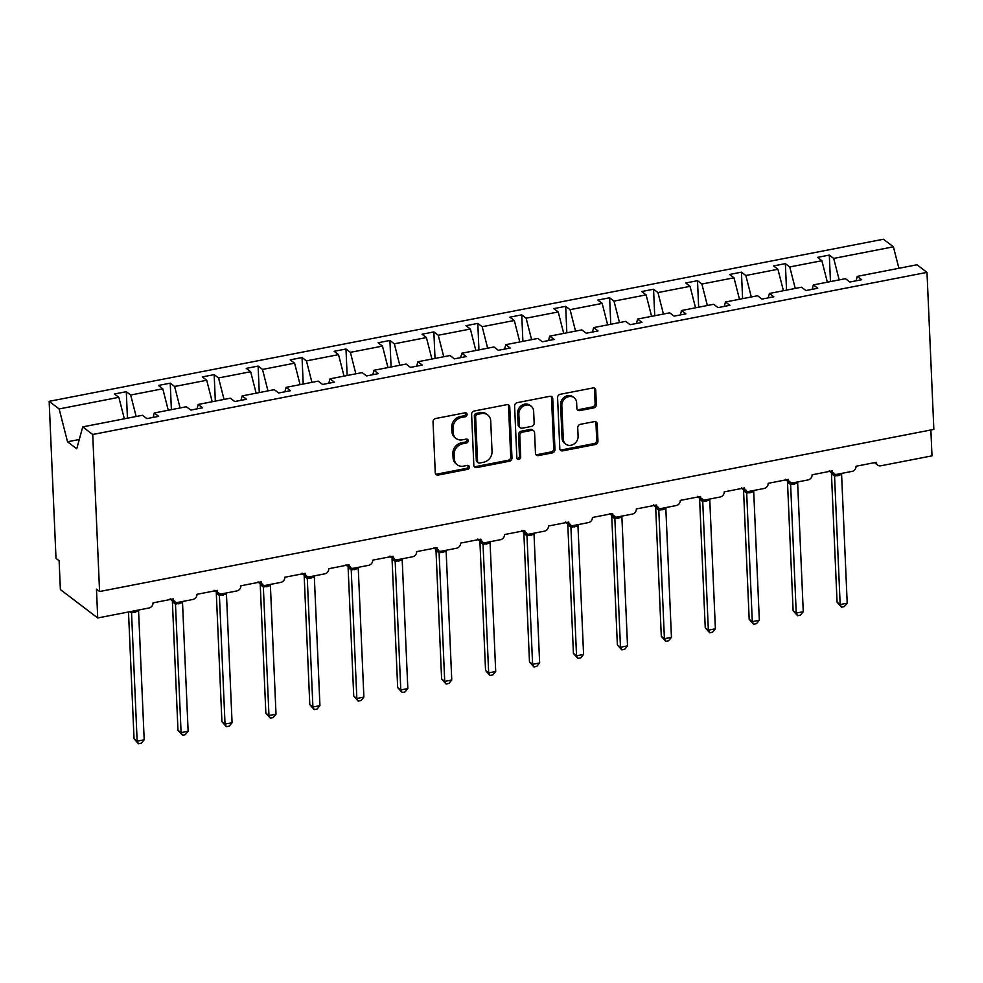 <?xml version="1.0" encoding="UTF-8"?>
<svg xmlns="http://www.w3.org/2000/svg" width="983" height="983" viewBox="0 0 983 983"><rect width="100%" height="100%" fill="white"/><g stroke="black" fill="none" stroke-linecap="round" stroke-linejoin="round"><path stroke-width="1.47" d="M467.072 414.396A2.113 1.819 127.3 0 0 465.057 412.799L435.678 418.5A3.023 2.605 127.3 0 0 433.036 421.867L435.26 472.774A3.023 2.605 127.3 0 0 438.148 475.072L467.527 469.358A2.113 1.819 127.3 0 0 467.355 465.401L463.546 466.139A9.683 8.343 127.3 0 1 457.292 464.787A9.683 8.343 127.3 0 1 454.306 458.803L454.121 454.564A9.683 8.343 127.3 0 1 462.575 443.8L466.372 443.05A2.113 1.819 127.3 0 0 466.2 439.094L462.403 439.831A9.683 8.343 127.3 0 1 456.137 438.492A9.683 8.343 127.3 0 1 453.163 432.508L452.966 428.256A9.683 8.343 127.3 0 1 461.42 417.492L465.229 416.755A2.113 1.819 127.3 0 0 467.072 414.396M456.137 438.492L454.896 437.546A9.683 8.343 127.3 0 1 451.91 431.562L451.725 427.31A9.683 8.343 127.3 0 1 460.179 416.546L463.976 415.809A2.113 1.819 127.3 0 0 465.672 412.774M435.653 474.064A3.023 2.605 127.3 0 0 436.907 474.113L466.274 468.412A2.113 1.819 127.3 0 0 467.969 465.377M457.292 464.787L456.051 463.841A9.683 8.343 127.3 0 1 453.065 457.857L452.88 453.618A9.683 8.343 127.3 0 1 461.322 442.841L465.131 442.104A2.113 1.819 127.3 0 0 466.827 439.082M593.72 407.896A3.023 2.605 127.3 0 0 596.362 404.529L595.735 390.251A3.023 2.605 127.3 0 0 592.847 387.966L560.224 394.294A3.023 2.605 127.3 0 0 557.582 397.66L559.806 448.567A3.023 2.605 127.3 0 0 562.694 450.865L595.317 444.525A3.023 2.605 127.3 0 0 597.959 441.158L597.209 423.906A3.023 2.605 127.3 0 0 594.322 421.621L580.351 424.324A3.023 2.605 127.3 0 0 577.721 427.691L578.09 436.255A8.097 6.967 127.3 0 1 573.888 444.095A8.097 6.967 127.3 0 1 565.79 444.132A8.097 6.967 127.3 0 1 563.296 439.118L561.834 405.61A8.097 6.967 127.3 0 1 566.036 397.771A8.097 6.967 127.3 0 1 574.133 397.734A8.097 6.967 127.3 0 1 576.628 402.735L576.874 408.326A3.023 2.605 127.3 0 0 579.761 410.611L593.72 407.896L592.479 406.95A3.023 2.605 127.3 0 0 595.12 403.583L594.494 389.305A3.023 2.605 127.3 0 0 594.101 388.015M92.721 434.486L926.994 272.365L917.004 264.771L857.287 276.37L861.686 279.713L849.853 282.01L845.466 278.668L813.359 284.91L817.745 288.252L805.913 290.55L801.526 287.208L769.419 293.45L773.805 296.78L761.972 299.09L757.586 295.748L725.479 301.99L729.865 305.32L718.032 307.618L713.646 304.288L681.538 310.517L685.925 313.86L674.092 316.157L669.706 312.827L637.598 319.057L641.985 322.399L630.152 324.697L625.766 321.355L593.658 327.597L598.045 330.939L586.224 333.237L581.825 329.895L549.718 336.137L554.105 339.479L542.284 341.777L537.885 338.435L505.778 344.677L510.165 348.019L498.344 350.317L493.957 346.974L461.838 353.216L466.237 356.559L454.404 358.856L450.017 355.514L417.91 361.756L422.297 365.086L410.464 367.384L406.077 364.054L373.97 370.296L378.357 373.626L366.524 375.924L362.137 372.594L330.03 378.824L334.417 382.166L322.584 384.464L318.197 381.121L286.09 387.363L290.476 390.706L278.644 393.003L274.257 389.661L242.15 395.903L246.536 399.245L234.704 401.543L230.317 398.201L198.21 404.443L202.596 407.785L190.776 410.083L186.377 406.741L154.27 412.983L158.656 416.325L146.836 418.623L142.449 415.281L82.732 426.88L92.721 434.486L99.578 591.52L96.469 589.149L97.722 617.963L148.986 607.998A4.62 3.981 127.3 0 0 153.029 602.862L173.303 598.917A4.62 3.981 -52.7 0 0 174.728 601.78A4.62 3.981 -52.7 0 0 177.714 602.419L192.926 599.458A4.62 3.981 127.3 0 0 196.956 594.322L217.243 590.378A4.62 3.981 -52.7 0 0 218.668 593.24A4.62 3.981 -52.7 0 0 221.654 593.879L236.866 590.93A4.62 3.981 127.3 0 0 240.896 585.782L261.183 581.838A4.62 3.981 -52.7 0 0 262.608 584.701A4.62 3.981 -52.7 0 0 265.594 585.34L280.806 582.391A4.62 3.981 127.3 0 0 284.837 577.242L305.123 573.31A4.62 3.981 -52.7 0 0 306.549 576.161A4.62 3.981 -52.7 0 0 309.534 576.8L324.746 573.851A4.62 3.981 127.3 0 0 328.777 568.702L349.051 564.77A4.62 3.981 -52.7 0 0 350.476 567.621A4.62 3.981 -52.7 0 0 353.475 568.272L368.674 565.311A4.62 3.981 127.3 0 0 372.717 560.163L392.991 556.231A4.62 3.981 -52.7 0 0 394.416 559.081A4.62 3.981 -52.7 0 0 397.415 559.732L412.614 556.771A4.62 3.981 127.3 0 0 416.657 551.635L436.931 547.691A4.62 3.981 -52.7 0 0 438.357 550.554A4.62 3.981 -52.7 0 0 441.342 551.193L456.554 548.231A4.62 3.981 127.3 0 0 460.597 543.095L480.871 539.151A4.62 3.981 -52.7 0 0 482.297 542.014A4.62 3.981 -52.7 0 0 485.283 542.653L500.494 539.692A4.62 3.981 127.3 0 0 504.537 534.555L524.811 530.611A4.62 3.981 -52.7 0 0 526.237 533.474A4.62 3.981 -52.7 0 0 529.223 534.113L544.435 531.164A4.62 3.981 127.3 0 0 548.465 526.016L568.752 522.071A4.62 3.981 -52.7 0 0 570.177 524.934A4.62 3.981 -52.7 0 0 573.163 525.573L588.375 522.624A4.62 3.981 127.3 0 0 592.405 517.476L612.692 513.531A4.62 3.981 -52.7 0 0 614.117 516.394A4.62 3.981 -52.7 0 0 617.103 517.033L632.315 514.084A4.62 3.981 127.3 0 0 636.345 508.936L656.632 505.004A4.62 3.981 -52.7 0 0 658.057 507.855A4.62 3.981 -52.7 0 0 661.043 508.506L676.255 505.545A4.62 3.981 127.3 0 0 680.285 500.396L700.572 496.464A4.62 3.981 -52.7 0 0 701.997 499.315A4.62 3.981 -52.7 0 0 704.983 499.966L720.195 497.005A4.62 3.981 127.3 0 0 724.225 491.869L744.5 487.924A4.62 3.981 -52.7 0 0 745.925 490.787A4.62 3.981 -52.7 0 0 748.923 491.426L764.123 488.465A4.62 3.981 127.3 0 0 768.165 483.329L788.44 479.385A4.62 3.981 -52.7 0 0 789.865 482.248A4.62 3.981 -52.7 0 0 792.851 482.886L808.063 479.925A4.62 3.981 127.3 0 0 812.105 474.789L832.38 470.845A4.62 3.981 -52.7 0 0 833.805 473.708A4.62 3.981 -52.7 0 0 836.791 474.347L852.003 471.398A4.62 3.981 127.3 0 0 856.046 466.249L876.32 462.305A4.62 3.981 -52.7 0 0 877.745 465.168A4.62 3.981 -52.7 0 0 880.731 465.807L931.995 455.854L930.864 429.976M926.994 272.365L933.85 429.399L99.578 591.52M509.759 406.962A3.023 2.605 127.3 0 0 506.872 404.664L474.248 411.005A3.023 2.605 127.3 0 0 471.607 414.371L473.831 465.278A3.023 2.605 127.3 0 0 476.718 467.576L509.341 461.236A3.023 2.605 127.3 0 0 511.983 457.869L509.759 406.962L508.506 406.016A3.023 2.605 127.3 0 0 508.113 404.726M517.23 402.649L549.853 396.309A3.023 2.605 127.3 0 1 552.741 398.606L554.965 449.514A3.023 2.605 127.3 0 1 552.323 452.88L538.365 455.596A3.023 2.605 127.3 0 1 535.477 453.298L534.58 432.655A3.023 2.605 127.3 0 0 531.692 430.37L522.428 432.164A3.023 2.605 127.3 0 0 519.786 435.53L520.72 457.021A2.113 1.819 127.3 0 1 516.849 457.771L514.588 406.016A3.023 2.605 127.3 0 1 517.23 402.649M830.463 281.58L829.308 255.088L817.487 257.386L821.874 260.716L789.767 266.958L795.247 288.424M827.354 282.195L821.874 260.716M786.535 290.12L785.368 263.628L773.547 265.926L777.934 269.256L745.827 275.498L751.307 296.964M783.414 290.722L777.934 269.256M742.595 298.66L741.44 272.156L729.607 274.466L733.994 277.796L701.887 284.038L707.367 305.504M739.474 299.262L733.994 277.796M698.655 307.2L697.5 280.696L685.667 282.993L690.054 286.336L657.946 292.578L663.427 314.044M695.534 307.802L690.054 286.336M654.715 315.74L653.56 289.235L641.727 291.533L646.114 294.875L614.006 301.117L619.487 322.584M651.594 316.342L646.114 294.875M610.775 324.279L609.62 297.775L597.787 300.073L602.174 303.415L570.066 309.657L575.546 331.124M607.654 324.881L602.174 303.415M566.835 332.807L565.68 306.315L553.847 308.613L558.233 311.955L526.126 318.185L531.606 339.651M563.714 333.421L558.233 311.955M522.895 341.347L521.74 314.855L509.907 317.153L514.306 320.495L482.186 326.725L487.666 348.191M519.786 341.961L514.306 320.495M478.954 349.887L477.799 323.395L465.979 325.692L470.365 329.022L438.258 335.264L443.738 356.731M475.846 350.489L470.365 329.022M435.027 358.426L433.859 331.922L422.039 334.232L426.425 337.562L394.318 343.804L399.798 365.271M431.906 359.028L426.425 337.562M391.087 366.966L389.919 340.462L378.099 342.76L382.485 346.102L350.378 352.344L355.858 373.81M387.966 367.568L382.485 346.102M347.146 375.506L345.991 349.002L334.159 351.3L338.545 354.642L306.438 360.884L311.918 382.35M344.025 376.108L338.545 354.642M303.206 384.046L302.051 357.542L290.218 359.839L294.605 363.182L262.498 369.424L267.978 390.89M300.085 384.648L294.605 363.182M259.266 392.573L258.111 366.081L246.278 368.379L250.665 371.721L218.558 377.951L224.038 399.43M256.145 393.188L250.665 371.721M215.326 401.113L214.171 374.621L202.338 376.919L206.725 380.261L174.618 386.491L180.098 407.957M212.205 401.728L206.725 380.261M171.386 409.653L170.231 383.161L158.398 385.459L162.785 388.789L130.678 395.031L126.291 391.689L114.458 393.999L118.857 397.329L59.14 408.94L49.15 401.334L56.006 558.369L59.115 560.74L60.381 589.554L97.722 617.963M168.265 410.255L162.785 388.789M124.337 418.795L118.857 397.329M839.175 279.885L833.695 258.418L829.308 255.088M857.287 276.37L856.082 280.794M785.368 263.628L789.767 266.958M813.359 284.91L812.142 289.334M741.44 272.156L745.827 275.498M769.419 293.45L768.202 297.874M697.5 280.696L701.887 284.038M725.479 301.99L724.262 306.413M653.56 289.235L657.946 292.578M681.538 310.517L680.322 314.953M609.62 297.775L614.006 301.117M637.598 319.057L636.382 323.493M565.68 306.315L570.066 309.657M593.658 327.597L592.454 332.021M521.74 314.855L526.126 318.185M549.718 336.137L548.514 340.56M477.799 323.395L482.186 326.725M505.778 344.677L504.574 349.1M433.859 331.922L438.258 335.264M461.838 353.216L460.634 357.64M389.919 340.462L394.318 343.804M417.91 361.756L416.694 366.18M345.991 349.002L350.378 352.344M373.97 370.296L372.754 374.72M302.051 357.542L306.438 360.884M330.03 378.824L328.814 383.259M258.111 366.081L262.498 369.424M286.09 387.363L284.873 391.799M214.171 374.621L218.558 377.951M242.15 395.903L240.933 400.327M170.231 383.161L174.618 386.491M198.21 404.443L197.005 408.867M898.892 268.285L893.412 246.819L833.695 258.418M893.412 246.819L883.422 239.225L49.15 401.334M154.27 412.983L153.065 417.406M136.158 416.497L130.678 395.031M127.446 418.193L126.291 391.689M82.732 426.88L76.735 448.789L67.52 441.772L59.14 408.94M79.279 439.499L67.52 441.772M474.224 466.569A3.023 2.605 127.3 0 0 475.465 466.63L508.088 460.29A3.023 2.605 127.3 0 0 510.73 456.923L508.506 406.016M477.455 414.371A2.113 1.819 127.3 0 0 475.612 416.731L477.566 461.42A2.113 1.819 127.3 0 0 479.581 463.018L483.587 462.243A9.683 8.343 127.3 0 0 492.041 451.467L490.714 420.933A9.683 8.343 127.3 0 0 487.728 414.937A9.683 8.343 127.3 0 0 481.473 413.597L477.455 414.371L476.214 413.425A2.113 1.819 127.3 0 0 474.359 415.784L475.612 416.731M478.217 462.723L476.964 461.777A2.113 1.819 127.3 0 1 476.313 460.474L474.359 415.784M487.728 414.937L486.474 413.99A9.683 8.343 127.3 0 0 480.22 412.651L481.473 413.597M476.214 413.425L480.22 412.651M535.87 454.588A3.023 2.605 127.3 0 0 537.123 454.65L551.082 451.934A3.023 2.605 127.3 0 0 553.724 448.567L551.5 397.66A3.023 2.605 127.3 0 0 551.107 396.37M533.646 430.787L532.393 429.841A3.023 2.605 127.3 0 0 530.439 429.411L521.187 431.218A3.023 2.605 127.3 0 0 518.545 434.584L519.479 456.075L520.72 457.021M517.009 458.447A2.113 1.819 127.3 0 0 519.479 456.075M533.646 411.226A8.097 6.967 127.3 0 0 531.139 406.225A8.097 6.967 127.3 0 0 523.054 406.262A8.097 6.967 127.3 0 0 518.852 414.101L519.368 425.909A3.023 2.605 127.3 0 0 522.256 428.207L531.52 426.401A3.023 2.605 127.3 0 0 534.162 423.034L533.646 411.226M531.139 406.225L529.898 405.279A8.097 6.967 127.3 0 0 521.813 405.315A8.097 6.967 127.3 0 0 517.611 413.155L518.852 414.101M520.302 427.777L519.049 426.831A3.023 2.605 127.3 0 1 518.127 424.963L517.611 413.155M577.267 409.604A3.023 2.605 127.3 0 0 578.508 409.665L592.479 406.95M574.133 397.734L572.88 396.788A8.097 6.967 127.3 0 0 564.795 396.825A8.097 6.967 127.3 0 0 560.593 404.664L561.834 405.61M565.79 444.132L564.549 443.186A8.097 6.967 127.3 0 1 562.055 438.172L560.593 404.664M560.199 449.858A3.023 2.605 127.3 0 0 561.453 449.919L594.076 443.579A3.023 2.605 127.3 0 0 596.718 440.212L595.956 422.96A3.023 2.605 127.3 0 0 595.563 421.67M128.503 611.979L134.044 738.786L137.153 741.157L144.194 739.794L138.578 611.18L131.538 612.679L129.719 611.745M144.194 739.794L141.306 743.234L138.492 743.775L137.153 741.157L131.538 612.679A3.391 3.146 -88.3 0 0 131.095 611.475M138.578 611.18L138.836 609.976M131.538 612.544L131.329 611.438M138.492 743.775L134.044 738.786M172.381 601.24A3.391 2.421 -34.7 0 1 172.394 601.805L177.972 730.246L181.093 732.618L188.134 731.254L182.519 602.64L175.453 604.14L172.357 601.645M188.134 731.254L185.246 734.694L182.433 735.247L181.093 732.618L175.478 604.14A3.391 3.146 -88.3 0 0 173.352 601.522L174.691 601.068L175.478 604.017M170.231 598.794L173.352 601.522M182.519 602.64L182.777 601.436M182.433 735.247L177.972 730.246M216.309 593.24L221.912 721.706L225.033 724.078L232.074 722.714L226.459 594.101L219.393 595.6L216.297 593.105M232.074 722.714L229.186 726.154L226.373 726.707L225.033 724.078L219.418 595.6A3.391 3.146 -88.3 0 0 217.292 592.982L218.631 592.528L219.406 595.477M214.171 590.255L217.292 592.982M226.459 594.101L226.717 592.896M226.373 726.707L221.912 721.706M260.249 584.701L265.852 713.179L268.961 715.538L276.014 714.174L270.399 585.561L263.333 587.06L260.237 584.566M276.014 714.174L273.127 717.615L270.313 718.168L268.961 715.538L263.358 587.06M258.111 581.715L260.839 584.357L262.572 583.988L263.346 586.937M270.399 585.561L270.644 584.357M270.313 718.168L265.852 713.179M304.189 576.161L309.792 704.639L312.901 706.998L319.942 705.634L314.339 577.033L307.298 578.532L304.177 576.026M319.942 705.634L317.067 709.075L314.253 709.628L312.901 706.998L307.298 578.532M302.051 573.175L304.779 575.817L306.512 575.448L307.286 578.397M314.339 577.033L314.585 575.817M314.253 709.628L309.792 704.639M348.117 567.621L353.733 696.099L356.841 698.471L363.882 697.094L358.267 568.493L351.214 569.993L348.117 567.486M363.882 697.094L361.007 700.547L358.193 701.088L356.841 698.471L351.238 569.993A3.391 3.146 -88.3 0 0 349.1 567.363L350.452 566.921L351.226 569.857M345.991 564.647L349.1 567.363M358.267 568.493L358.525 567.289M358.193 701.088L353.733 696.099M392.057 559.081L397.673 687.559L400.781 689.931L407.822 688.555L402.207 559.954L395.154 561.453L392.057 558.958M407.822 688.555L404.935 692.007L402.121 692.548L400.781 689.931L395.178 561.453A3.391 3.146 -88.3 0 0 393.04 558.836L394.38 558.381L395.166 561.318M389.932 556.108L393.04 558.836M402.207 559.954L402.465 558.749M402.121 692.548L397.673 687.559M435.997 550.541L441.613 679.02L444.721 681.391L451.762 680.015L446.147 551.414L439.082 552.913L435.997 550.419M451.762 680.015L448.875 683.468L446.061 684.008L444.721 681.391L439.106 552.913A3.391 3.146 -88.3 0 0 436.98 550.296L438.32 549.841L439.106 552.778M433.872 547.568L436.98 550.296M446.147 551.414L446.405 550.21M446.061 684.008L441.613 679.02M479.937 542.002L485.553 670.48L488.662 672.851L495.702 671.487L490.087 542.874L483.022 544.373L479.925 541.879M495.702 671.487L492.815 674.928L490.001 675.481L488.662 672.851L483.046 544.373A3.391 3.146 -88.3 0 0 480.92 541.756L482.26 541.301L483.046 544.25M490.087 542.874L490.345 541.67M490.001 675.481L485.553 670.48M523.878 533.474L529.481 661.94L532.602 664.311L539.642 662.947L534.027 534.334L526.962 535.833L523.865 533.339M539.642 662.947L536.755 666.388L533.941 666.941L532.602 664.311L526.986 535.833M521.74 530.488L524.467 533.13L526.2 532.761L526.986 535.71M534.027 534.334L534.285 533.13M533.941 666.941L529.481 661.94M567.818 524.934L573.421 653.412L576.542 655.772L583.583 654.408L577.967 525.794L570.902 527.293L567.805 524.799M583.583 654.408L580.695 657.848L577.881 658.401L576.542 655.772L570.926 527.293M565.68 521.948L568.407 524.59L570.14 524.222L570.914 527.171M577.967 525.794L578.225 524.59M577.881 658.401L573.421 653.412M611.758 516.394L617.361 644.873L620.482 647.232L627.523 645.868L621.907 517.267L614.842 518.754L611.745 516.259M627.523 645.868L624.635 649.308L621.821 649.861L620.482 647.232L614.866 518.754A3.391 3.146 -88.3 0 0 612.741 516.136L614.08 515.682L614.854 518.631M609.62 513.409L612.741 516.136M621.907 517.267L622.153 516.05M621.821 649.861L617.361 644.873M655.698 507.855L661.301 636.333L664.41 638.704L671.45 637.328L665.847 508.727L658.782 510.226L655.686 507.719M671.45 637.328L668.575 640.781L665.761 641.321L664.41 638.704L658.807 510.226A3.391 3.146 -88.3 0 0 656.669 507.597L658.02 507.154L658.794 510.091M653.56 504.881L656.669 507.597M665.847 508.727L666.093 507.523M665.761 641.321L661.301 636.333M699.626 499.315L705.241 627.793L708.35 630.164L715.391 628.788L709.787 500.187L702.722 501.686L699.626 499.192M715.391 628.788L712.515 632.241L709.701 632.782L708.35 630.164L702.747 501.686A3.391 3.146 -88.3 0 0 700.609 499.069L701.96 498.614L702.734 501.551M697.5 496.341L700.609 499.069M709.787 500.187L710.033 498.983M709.701 632.782L705.241 627.793M743.566 490.775L749.181 619.253L752.29 621.625L759.331 620.248L753.715 491.647L746.662 493.147L743.566 490.652M759.331 620.248L756.443 623.701L753.629 624.242L752.29 621.625L746.687 493.147M741.44 487.801L744.156 490.431L745.888 490.075L746.675 493.011M753.715 491.647L753.973 490.443M753.629 624.242L749.181 619.253M787.506 482.235L793.121 610.713L796.23 613.085L803.271 611.721L797.655 483.108L790.602 484.607L787.506 482.112M803.271 611.721L800.383 615.161L797.569 615.714L796.23 613.085L790.627 484.607M785.38 479.262L788.096 481.891L789.828 481.535L790.615 484.484M797.655 483.108L797.913 481.903M797.569 615.714L793.121 610.713M831.446 473.695L837.061 602.174L840.17 604.545L847.211 603.181L841.595 474.568L834.53 476.067L831.434 473.573M847.211 603.181L844.323 606.622L841.509 607.175L840.17 604.545L834.555 476.067M829.308 470.722L832.036 473.364L833.768 472.995L834.555 475.944M841.595 474.568L841.853 473.364M841.509 607.175L837.061 602.174M460.179 416.546L461.42 417.492M451.725 427.31L452.966 428.256M451.91 431.562L453.163 432.508M465.131 442.104L466.372 443.05M461.322 442.841L462.575 443.8M452.88 453.618L454.121 454.564M453.065 457.857L454.306 458.803M466.274 468.412L467.527 469.358M436.907 474.113L438.148 475.072M463.976 415.809L465.229 416.755M510.73 456.923L511.983 457.869M508.088 460.29L509.341 461.236M475.465 466.63L476.718 467.576M476.313 460.474L477.566 461.42M551.5 397.66L552.741 398.606M553.724 448.567L554.965 449.514M551.082 451.934L552.323 452.88M537.123 454.65L538.365 455.596M530.439 429.411L531.692 430.37M521.187 431.218L522.428 432.164M518.545 434.584L519.786 435.53M518.127 424.963L519.368 425.909M578.508 409.665L579.761 410.611M562.055 438.172L563.296 439.118M595.956 422.96L597.209 423.906M596.718 440.212L597.959 441.158M594.076 443.579L595.317 444.525M561.453 449.919L562.694 450.865M594.494 389.305L595.735 390.251M595.12 403.583L596.362 404.529M135.494 612.212A3.391 1.241 79 0 1 135.666 610.59M134.646 612.372A3.391 1.241 79 0 1 134.818 610.75M170.538 599.458A6.623 2.335 -2.5 0 0 170.796 599.679A6.623 2.335 -2.5 0 0 173.168 600.588M179.434 603.673A3.391 1.241 79 0 1 179.606 602.051M178.587 603.832A3.391 1.241 79 0 1 178.759 602.223M214.478 590.918A6.623 2.335 -2.5 0 0 214.736 591.139A6.623 2.335 -2.5 0 0 217.108 592.049M223.374 595.133A3.391 1.241 79 0 1 223.534 593.511M222.527 595.293A3.391 1.241 79 0 1 222.699 593.683M258.418 582.378A6.623 2.335 -2.5 0 0 258.676 582.612A6.623 2.335 -2.5 0 0 261.048 583.509M267.315 586.593A3.391 1.241 79 0 1 267.474 584.971M266.467 586.753A3.391 1.241 79 0 1 266.639 585.143M261.232 584.443A3.391 3.146 -88.3 0 1 263.333 587.06M302.359 573.839A6.623 2.335 -2.5 0 0 302.617 574.072A6.623 2.335 -2.5 0 0 304.976 574.969M311.255 578.053A3.391 1.241 79 0 1 311.414 576.443M310.407 578.225A3.391 1.241 79 0 1 310.567 576.603M305.16 575.903A3.391 3.146 -88.3 0 1 307.274 578.52M346.299 565.299A6.623 2.335 -2.5 0 0 346.557 565.532A6.623 2.335 -2.5 0 0 348.916 566.441M355.195 569.513A3.391 1.241 79 0 1 355.354 567.904M354.347 569.685A3.391 1.241 79 0 1 354.507 568.063M390.239 556.759A6.623 2.335 -2.5 0 0 390.497 556.992A6.623 2.335 -2.5 0 0 392.856 557.902M399.135 560.986A3.391 1.241 79 0 1 399.295 559.364M398.287 561.146A3.391 1.241 79 0 1 398.447 559.524M434.179 548.231A6.623 2.335 -2.5 0 0 434.425 548.453A6.623 2.335 -2.5 0 0 436.796 549.362M443.063 552.446A3.391 1.241 79 0 1 443.235 550.824M442.227 552.606A3.391 1.241 79 0 1 442.387 550.984M478.119 539.692A6.623 2.335 -2.5 0 0 478.365 539.913A6.623 2.335 -2.5 0 0 480.736 540.822M487.003 543.906A3.391 1.241 79 0 1 487.175 542.284M486.167 544.066A3.391 1.241 79 0 1 486.327 542.456M522.059 531.152A6.623 2.335 -2.5 0 0 522.305 531.373A6.623 2.335 -2.5 0 0 524.676 532.282M530.943 535.366A3.391 1.241 79 0 1 531.115 533.744M530.095 535.526A3.391 1.241 79 0 1 530.267 533.916M524.861 533.216A3.391 3.146 -88.3 0 1 526.962 535.833M565.987 522.612A6.623 2.335 -2.5 0 0 566.245 522.833A6.623 2.335 -2.5 0 0 568.616 523.742M574.883 526.827A3.391 1.241 79 0 1 575.043 525.205M574.035 526.986A3.391 1.241 79 0 1 574.207 525.377M568.801 524.676A3.391 3.146 -88.3 0 1 570.902 527.293M609.927 514.072A6.623 2.335 -2.5 0 0 610.185 514.306A6.623 2.335 -2.5 0 0 612.556 515.203M618.823 518.287A3.391 1.241 79 0 1 618.983 516.677M617.975 518.459A3.391 1.241 79 0 1 618.147 516.837M653.867 505.532A6.623 2.335 -2.5 0 0 654.125 505.766A6.623 2.335 -2.5 0 0 656.484 506.663M662.763 509.747A3.391 1.241 79 0 1 662.923 508.137M661.915 509.919A3.391 1.241 79 0 1 662.075 508.297M697.807 496.993A6.623 2.335 -2.5 0 0 698.065 497.226A6.623 2.335 -2.5 0 0 700.424 498.135M706.703 501.207A3.391 1.241 79 0 1 706.863 499.597M705.855 501.379A3.391 1.241 79 0 1 706.015 499.757M741.747 488.465A6.623 2.335 -2.5 0 0 742.005 488.686A6.623 2.335 -2.5 0 0 744.364 489.595M750.643 492.68A3.391 1.241 79 0 1 750.803 491.058M749.796 492.839A3.391 1.241 79 0 1 749.955 491.217M744.549 490.529A3.391 3.146 -88.3 0 1 746.662 493.147M785.687 479.925A6.623 2.335 -2.5 0 0 785.945 480.146A6.623 2.335 -2.5 0 0 788.305 481.056M794.583 484.14A3.391 1.241 79 0 1 794.743 482.518M793.736 484.3A3.391 1.241 79 0 1 793.895 482.69M788.489 481.989A3.391 3.146 -88.3 0 1 790.602 484.607M829.627 471.385A6.623 2.335 -2.5 0 0 829.873 471.607A6.623 2.335 -2.5 0 0 832.245 472.516M838.511 475.6A3.391 1.241 79 0 1 838.683 473.978M837.676 475.76A3.391 1.241 79 0 1 837.835 474.15M832.429 473.45A3.391 3.146 -88.3 0 1 834.53 476.067M171.447 599.274L174.728 601.78M215.388 590.746L218.668 593.24M259.328 582.206L262.608 584.701M303.256 573.667L306.549 576.161M347.196 565.127L350.476 567.621M391.136 556.587L394.416 559.081M435.076 548.047L438.357 550.554M479.016 539.507L482.297 542.014M522.956 530.98L526.237 533.474M566.896 522.44L570.177 524.934M610.836 513.9L614.117 516.394M654.764 505.36L658.057 507.855M698.704 496.82L701.997 499.315M742.644 488.281L745.925 490.787M786.584 479.741L789.865 482.248M830.524 471.213L833.805 473.708M874.465 462.674L877.745 465.168M480.638 541.694L477.799 539.028"/></g></svg>
